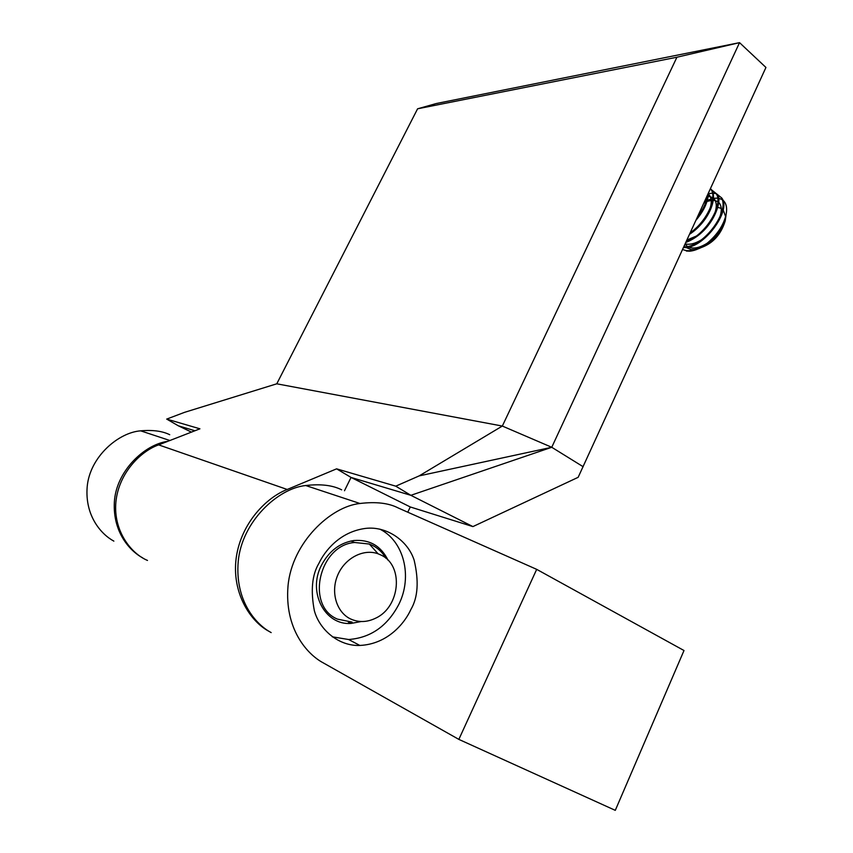 <?xml version="1.0" encoding="UTF-8"?>
<svg xmlns="http://www.w3.org/2000/svg" width="853" height="853" viewBox="0 0 853 853"><rect width="100%" height="100%" fill="white"/><g stroke="black" fill="none" stroke-linecap="round" stroke-linejoin="round"><path stroke-width="1.28" d="M332.318 636.828L348.621 639.515C370.778 637.841 387.55 626.038 398.959 604.116C412.692 576.447 403.938 541.133 379.852 529.127M410.901 609.447C404.983 622.679 387.987 644.154 359.859 645.444C339.014 646.339 319.502 630.015 314.33 610.588C310.535 590.521 312.07 574.762 318.937 563.3C324.876 550.814 339.473 532.635 363.559 528.7C385.172 524.915 407.713 540.002 414.153 560.208C419.026 581.106 417.949 597.516 410.901 609.447M361.203 621.528L351.095 623.426C324.886 625.633 307.293 591.971 321.474 565.24C329.013 551.059 339.803 542.807 353.856 540.514C369.573 539.309 380.982 545.888 388.072 560.25M341.658 489.835C332.702 485.24 320.728 483.8 305.726 485.528C278.185 488.183 241.889 521.439 238.232 561.37C234.831 600.533 255.687 624.396 271.19 632.595M323.308 662.898C306.749 654.144 284.433 628.458 288.015 585.99C291.875 542.7 330.612 506.49 359.945 503.494C375.928 501.553 388.68 503.035 398.212 507.961L536.686 569.356L458.85 739.391L323.308 662.898M536.686 569.356L683.999 650.519L615.29 810.35L458.85 739.391M167.742 441.342C144.253 444.424 116.029 471.442 114.355 502.129C112.745 532.304 129.859 550.985 142.728 557.915M169.715 434.71C162.422 431.074 152.74 429.784 140.681 430.84C118.535 432.407 89.864 456.76 87.198 486.647C84.703 515.98 101.411 534.49 113.865 541.133M686.398 251.049L689.842 251.166C695.451 250.675 701.401 247.882 707.691 242.806C717.48 234.394 723.621 224.989 726.106 214.583C727.396 207.748 726.255 202.875 722.694 199.997M716.189 193.695L713.065 193.162M712.468 193.162L708.448 193.684M682.581 249.534L685.887 250.537C692.263 251.422 699.535 248.852 707.691 242.806M683.53 247.455C702.733 249.982 732.269 210.446 721.681 197.917L716.52 193.802M683.786 246.922C703.992 247.637 730.85 209.902 720.988 197.363M685.812 242.476C714.313 231.323 723.653 197.331 716.733 193.972L711.914 190.304M686.26 241.516C705.826 235.119 724.133 203.984 716.008 193.396L711.562 189.856M711.199 189.739L710.091 189.451M689.576 234.266C708.15 222.1 717.65 199.165 711.722 189.984L710.464 188.641M690.269 232.741C706.231 222.025 717.576 198.045 711.007 189.409M696.144 220.053C704.056 210.616 708.161 201.607 708.459 193.013M697.551 216.833C703.49 208.964 706.838 201.649 707.606 194.879M695.675 249.449L691.218 249.609L685.78 247.391M685.162 246.826L684.277 245.835M704.354 201.98L705.857 201.116M707.35 200.348L712.713 198.44M713.492 198.291L717.65 198.099M718.077 207.482L721.211 208.356M723.109 209.731L725.636 216.587M725.583 218.293L725.221 220.916C721.02 234.532 712.873 243.478 700.793 247.733M699.311 247.999L696.293 247.999M718.311 198.184L722.033 199.527M696.837 249.439C711.413 242.87 720.945 232.741 725.445 219.029C720.956 233.146 712.063 243.03 698.767 248.681M705.068 204.219L706.209 197.928M710.005 208.601C712.084 201.99 711.562 197.15 708.438 194.111M686.942 240.024L696.005 236.196M714.899 212.973C717.106 206.234 716.637 201.287 713.503 198.131M712.767 197.576L708.225 196.265M685.194 243.841C689.672 245.003 695.088 243.659 701.465 239.821M719.761 217.344C722.096 210.478 721.691 205.413 718.546 202.14M717.81 201.553L713.311 200.178M712.5 200.178L707.03 201.425M705.676 202.012L703.938 202.897M685.023 244.203L687.497 246.474M688.403 246.975C693.212 249.183 699.375 247.988 706.902 243.404M352.097 622.104L337.457 619.118C305.214 605.918 319.118 544.886 354.741 542.497L369.338 544.043L373.049 545.675C378.444 548.532 382.73 552.723 385.908 558.246M381.291 555.186C403.853 565.571 400.302 606.707 375.896 618.062C367.185 622.359 358.729 622.647 350.53 618.926C336.402 612.251 330.41 591.993 337.756 575.061C344.921 558.054 363.549 548.426 378.082 553.789L381.291 555.186M417.597 108.8L676.919 57.226L739.54 42.65L436.235 103.544L417.597 108.8L276.777 383.807L502.332 426.052L676.919 57.226M407.766 512.195L410.293 506.97L472.914 526.589L578.153 477.317L765.941 67.451L739.54 42.65L551.752 447.281L502.332 426.052L419.175 475.889L551.752 447.281L410.847 495.316L395.76 486.167L419.175 475.889M410.293 506.97L351.041 477.435L344.484 490.742M472.914 526.589L410.847 495.316L351.041 477.435L336.604 468.841L395.76 486.167M269.687 631.721C250.419 621.944 231.451 592.728 236.228 557.723C241.143 522.772 266.797 497.235 287.226 489.473L336.604 468.841M276.777 383.807L184.579 412.33L166.708 419.09L199.922 428.814L158.658 444.882C140.969 451.013 118.791 472.775 115.901 501.884C113.204 530.992 131.095 553.586 147.494 560.442M191.445 432.119L178.341 425.807L194.921 430.765M166.708 419.09L178.341 425.807M583.153 466.719L551.752 447.281M287.226 489.473L158.658 444.882M359.859 645.444L348.621 639.515M351.095 623.426L348.333 622.04M359.945 503.494L305.726 485.528M169.875 440.511L140.681 430.84M716.733 193.972L716.008 193.396M725.221 220.916L726.106 214.583M698.682 248.052L694.171 249.641M378.082 553.789L369.338 544.043M350.914 541.015L354.741 542.497"/></g></svg>
